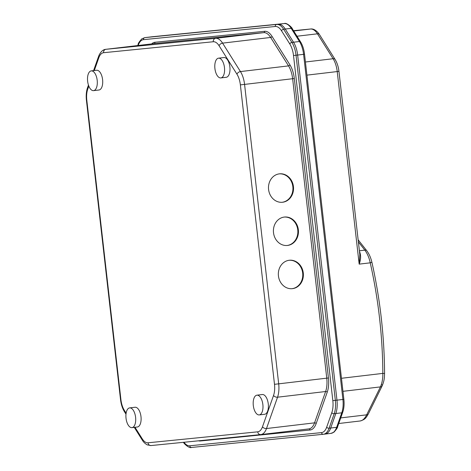 <?xml version="1.0" encoding="UTF-8"?>
<svg xmlns="http://www.w3.org/2000/svg" width="471" height="471" viewBox="0 0 471 471"><rect width="100%" height="100%" fill="white"/><g stroke="black" fill="none" stroke-linecap="round" stroke-linejoin="round"><path stroke-width="0.71" d="M340.733 417.901L366.668 414.833A3.356 1.837 27.3 0 0 368.24 414.127C365.979 417.795 365.425 419.42 360.191 420.98L360.115 420.986C362.599 420.65 364.784 418.601 366.668 414.833L380.433 386.897C382.128 383.017 382.929 378.519 382.841 373.391L384.577 373.532C384.466 354.822 383.347 336.153 381.227 317.536C379.102 298.92 375.993 280.492 371.902 262.247C370.759 257.49 368.999 253.592 366.626 250.554L358.137 239.81M184.002 442.263A16.773 8.107 -96.7 0 0 189.736 445.79L321.54 432.613A16.773 8.107 -96.7 0 0 326.686 427.162L331.808 412.655A16.773 8.107 -96.7 0 0 332.832 400.633L336.965 400.162A18.634 9.008 83.3 0 1 335.835 413.514L330.707 428.027A18.634 9.008 83.3 0 1 325.067 434.074A18.634 9.008 83.3 0 1 324.99 434.085L323.524 434.256M137.738 45.546L138.174 44.303C138.032 43.544 139.263 41.719 141.853 38.816L144.791 37.627A18.634 9.008 83.3 0 1 144.874 37.621L278.296 24.257A18.634 9.008 83.3 0 1 285.249 29.043L293.527 42.219A18.634 9.008 83.3 0 1 297.648 55.048L336.965 400.162L297.648 55.048L293.51 55.519A16.773 8.107 -96.7 0 0 289.806 43.974L281.528 30.803A16.773 8.107 -96.7 0 0 275.264 26.488L143.461 39.664A16.773 8.107 -96.7 0 0 138.315 45.116L138.18 45.493M146.334 37.444A18.634 9.008 83.3 0 1 146.41 37.439A18.634 9.008 83.3 0 1 146.493 37.427L278.296 24.257L144.874 37.621A1.866 1.631 84.3 0 0 143.461 39.664M341.463 378.284L382.841 373.391A455.11 398.413 84.3 0 0 379.508 317.754A455.11 398.413 84.3 0 0 370.241 262.824C369.164 257.784 367.368 253.557 364.848 250.142A3.356 1.878 -37.8 0 1 366.626 250.554M359.391 250.784L364.848 250.142L358.378 241.917M359.479 251.549A18.634 9.008 83.3 0 1 359.738 252.02C361.057 255.665 360.868 259.698 359.167 264.131L370.241 262.824L371.902 262.247M306.927 75.142L337.224 71.563L359.167 264.131L359.82 254.552L338.943 71.345L337.224 71.563A18.634 9.008 -96.7 0 0 333.109 58.728L317.448 33.812A18.634 9.008 -96.7 0 0 310.495 29.019L293.539 30.715L310.536 29.014A3.356 2.938 84.3 0 0 310.495 29.019L293.716 31.004M368.24 414.127L382.058 386.079A3.356 1.913 25.1 0 0 381.963 384.801M342.953 391.33L380.433 386.897A3.356 1.913 25.1 0 0 382.058 386.079C384.595 379.95 384.33 377.889 384.577 373.532M293.433 186.581A14.289 12.511 -95.7 0 1 282.435 202.265A14.289 12.511 -95.7 0 1 268.588 189.519A14.289 12.511 -95.7 0 1 279.591 173.828A14.289 12.511 -95.7 0 1 293.433 186.581M279.291 173.864A14.289 12.511 -95.7 0 1 292.838 186.64A14.289 12.511 -95.7 0 1 282.135 202.289M298.355 229.783A14.289 12.511 -95.7 0 1 287.357 245.468A14.289 12.511 -95.7 0 1 273.51 232.721A14.289 12.511 -95.7 0 1 284.513 217.037A14.289 12.511 -95.7 0 1 298.355 229.783M284.213 217.066A14.289 12.511 -95.7 0 1 297.76 229.842A14.289 12.511 -95.7 0 1 287.057 245.497M303.277 272.986A14.289 12.511 -95.7 0 1 292.279 288.676A14.289 12.511 -95.7 0 1 278.438 275.924A14.289 12.511 -95.7 0 1 289.435 260.239A14.289 12.511 -95.7 0 1 303.277 272.986M289.135 260.275A14.289 12.511 -95.7 0 1 302.682 273.05A14.289 12.511 -95.7 0 1 291.979 288.699M97.191 80.288A9.938 4.804 -96.7 0 0 91.244 70.897A9.938 4.804 -96.7 0 0 87.63 81.248A9.938 4.804 -96.7 0 0 93.582 90.638A9.938 4.804 -96.7 0 0 97.191 80.288M93.582 90.638L98.981 90.002A9.938 4.804 -96.7 0 0 102.596 79.652A9.938 4.804 -96.7 0 0 96.649 70.256L91.244 70.897M135.589 417.288A9.938 4.804 -96.7 0 0 129.643 407.892A9.938 4.804 -96.7 0 0 126.028 418.242A9.938 4.804 -96.7 0 0 131.974 427.633A9.938 4.804 -96.7 0 0 135.589 417.288M131.974 427.633L137.379 426.997A9.938 4.804 -96.7 0 0 140.988 416.647A9.938 4.804 -96.7 0 0 135.042 407.256L129.643 407.892M262.865 404.565A9.938 4.804 -96.7 0 0 256.919 395.175A9.938 4.804 -96.7 0 0 253.304 405.525A9.938 4.804 -96.7 0 0 259.256 414.916A9.938 4.804 -96.7 0 0 262.865 404.565M259.256 414.916L264.655 414.28A9.938 4.804 -96.7 0 0 268.27 403.93A9.938 4.804 -96.7 0 0 262.323 394.533L256.919 395.175M224.473 67.571A9.938 4.804 -96.7 0 0 218.526 58.174A9.938 4.804 -96.7 0 0 214.911 68.525A9.938 4.804 -96.7 0 0 220.858 77.921A9.938 4.804 -96.7 0 0 224.473 67.571M220.858 77.921L226.257 77.279A9.938 4.804 -96.7 0 0 229.872 66.929A9.938 4.804 -96.7 0 0 223.925 57.539L218.526 58.174M152.486 36.72A1.866 1.631 84.3 0 0 152.457 36.72L146.41 37.439A18.634 9.008 83.3 0 1 146.493 37.427L152.433 36.726A18.634 9.008 -96.7 0 0 152.357 36.732A18.634 9.008 -96.7 0 0 152.274 36.744M275.264 26.488A1.866 1.631 84.3 0 1 276.677 24.445A18.634 9.008 83.3 0 1 283.63 29.237L291.19 28.342A18.634 9.008 -96.7 0 0 284.237 23.55A1.866 1.631 84.3 0 0 284.237 23.55L278.296 24.257A18.634 9.008 83.3 0 1 285.249 29.043L293.527 42.219A18.634 9.008 83.3 0 1 297.648 55.048L304.543 54.224C303.966 49.408 302.641 45.298 300.563 41.895A1.866 1.142 -32.1 0 0 299.468 41.513L291.19 28.342A1.866 1.142 -32.1 0 1 292.285 28.725L300.563 41.895M325.143 434.068L330.93 433.379A18.634 9.008 -96.7 0 0 331.007 433.373A18.634 9.008 -96.7 0 0 336.653 427.327L341.775 412.814A18.634 9.008 -96.7 0 0 342.906 399.455L336.965 400.162A18.634 9.008 83.3 0 1 335.835 413.514L330.707 428.027A18.634 9.008 83.3 0 1 325.067 434.074A18.634 9.008 83.3 0 1 324.99 434.085M310.719 29.002A3.356 2.938 84.3 0 0 310.536 29.014C313.191 28.601 315.882 30.038 318.626 33.341L319.415 34.495A3.356 2.061 147.9 0 0 317.448 33.812L297.001 36.226M319.415 34.495L335.075 59.417A3.356 2.061 147.9 0 0 333.109 58.728L305.426 62.001M360.115 420.986L338.749 423.511L360.191 420.98M152.457 36.72A1.866 1.631 84.3 0 0 152.433 36.726L284.237 23.55L152.457 36.72M281.528 30.803A1.866 1.142 147.9 0 1 283.63 29.237L291.908 42.408L299.468 41.513A18.634 9.008 -96.7 0 1 303.589 54.348L342.906 399.455L343.865 399.337L304.543 54.224M336.653 427.327A1.866 1.166 19.4 0 0 337.625 426.697C337.766 427.456 336.541 429.281 333.945 432.184L331.007 433.373L323.447 434.268A18.634 9.008 83.3 0 1 323.371 434.274A1.866 1.631 84.3 0 1 323.341 434.28L323.447 434.268A18.634 9.008 83.3 0 0 329.088 428.216L336.653 427.327M331.808 412.655A1.866 1.166 19.4 0 0 334.21 413.709L341.775 412.814A1.866 1.166 19.4 0 0 342.747 412.19L337.625 426.697M260.928 434.574L308.841 428.91A18.634 9.008 -96.7 0 0 308.917 428.898A18.634 9.008 -96.7 0 0 314.557 422.852L325.626 391.519L277.554 397.2A18.634 9.008 83.3 0 0 278.691 383.841L326.756 378.16L292.638 78.722L244.573 84.403L278.691 383.841L274.493 384.312L240.375 84.874A15.531 7.507 -96.7 0 0 236.948 74.183L219.074 45.74A15.531 7.507 -96.7 0 0 213.275 41.748L103.579 52.711A15.531 7.507 -96.7 0 0 98.816 57.756A3.109 1.937 -160.6 0 1 98.586 56.402L93.564 70.621M332.832 400.633L293.51 55.519M289.806 43.974A1.866 1.142 147.9 0 1 291.908 42.408A18.634 9.008 83.3 0 1 296.024 55.237L335.346 400.35A18.634 9.008 83.3 0 1 334.21 413.709L329.088 428.216A1.866 1.166 19.4 0 1 326.686 427.162M321.54 432.613A1.866 1.631 84.3 0 0 323.341 434.28L191.538 447.45A1.866 1.631 84.3 0 0 191.567 447.45L323.318 434.28M189.736 445.79A1.866 1.631 84.3 0 0 191.538 447.45C189.089 448.716 183.284 442.999 183.513 442.275M138.174 44.303A1.866 1.166 19.4 0 0 138.315 45.116M134.989 427.279L142.23 438.795A15.531 7.507 -96.7 0 0 148.024 442.787L257.719 431.825A3.109 2.72 84.3 0 0 260.728 434.598A3.109 2.72 84.3 0 0 260.769 434.592A18.634 9.008 83.3 0 0 260.852 434.586A18.634 9.008 83.3 0 0 266.492 428.533A3.109 1.937 -160.6 0 1 262.488 426.779L273.551 395.44A15.531 7.507 -96.7 0 0 274.493 384.312M257.719 431.825A15.531 7.507 -96.7 0 0 262.488 426.779M151.68 43.897A19.876 9.608 83.3 0 1 154.941 42.26L264.631 31.298A19.876 9.608 83.3 0 1 272.05 36.408L289.924 64.851A19.876 9.608 83.3 0 1 294.316 78.539L328.434 377.978A19.876 9.608 83.3 0 1 327.227 392.219L316.165 423.559A1.242 0.777 -160.6 0 0 314.557 422.852L266.492 428.533L277.554 397.2A3.109 1.937 -160.6 0 1 273.551 395.44M148.024 442.787A3.109 2.72 84.3 0 0 151.032 445.56A3.109 2.72 84.3 0 0 151.079 445.554L260.687 434.598M142.23 438.795A3.109 1.908 147.9 0 0 142.301 440.132C142.425 440.226 143.59 442.834 147.293 444.895L151.032 445.56L260.852 434.586L308.917 428.898M98.586 56.402L99.051 55.219C100.929 51.463 103.196 49.49 105.851 49.314A18.634 9.008 83.3 0 1 105.928 49.308L215.624 38.339A18.634 9.008 83.3 0 1 222.583 43.132L240.457 71.574A18.634 9.008 83.3 0 1 244.573 84.403L240.375 84.874M88.819 86.075L87.753 89.096A15.531 7.507 -96.7 0 0 86.805 100.223L120.923 399.661A15.531 7.507 -96.7 0 0 124.356 410.353A3.109 1.908 147.9 0 0 124.426 411.683L125.987 414.168M124.356 410.353L126.116 413.161M294.316 78.539L292.638 78.722A18.634 9.008 -96.7 0 0 288.523 65.893L240.457 71.574A3.109 1.908 147.9 0 0 236.948 74.183M120.923 399.661L120.541 399.691C121.088 404.342 122.383 408.339 124.426 411.683M289.924 64.851A1.242 0.759 -32.1 0 1 288.523 65.893L270.648 37.45L222.583 43.132A3.109 1.908 147.9 0 0 219.074 45.74M86.805 100.223L86.423 100.252L120.541 399.691M272.05 36.408A1.242 0.759 -32.1 0 1 270.648 37.45A18.634 9.008 -96.7 0 0 263.695 32.658L215.624 38.339A3.109 2.72 84.3 0 0 213.275 41.748M87.753 89.096A3.109 1.937 -160.6 0 1 87.524 87.741C86.275 91.433 85.91 95.601 86.423 100.252M264.631 31.298A1.242 1.089 -95.7 0 1 263.695 32.658L153.999 43.62L105.928 49.308A3.109 2.72 84.3 0 0 103.579 52.711M98.816 57.756L94.306 70.532M327.227 392.219A1.242 0.777 -160.6 0 0 325.626 391.519A18.634 9.008 -96.7 0 0 326.756 378.16L328.434 377.978M154.941 42.26A1.242 1.089 -95.7 0 1 153.999 43.62A18.634 9.008 -96.7 0 0 153.923 43.632A18.634 9.008 -96.7 0 0 153.84 43.644M316.165 423.559A19.876 9.608 83.3 0 1 310.059 430.017L200.369 440.98A19.876 9.608 83.3 0 1 198.544 440.809M200.281 440.638A1.242 1.089 -95.7 0 1 200.369 440.98M308.876 428.904A1.242 1.089 -95.7 0 1 310.059 430.017M335.075 59.417C337.112 62.755 338.402 66.729 338.943 71.345M342.747 412.19C344.018 408.445 344.389 404.159 343.865 399.337M284.26 23.55C286.692 22.272 292.538 28.019 292.285 28.725M142.301 440.132L134.276 427.362M87.524 87.741L88.46 85.086M146.41 37.439L144.791 37.627M105.851 49.314L153.923 43.632"/></g></svg>
